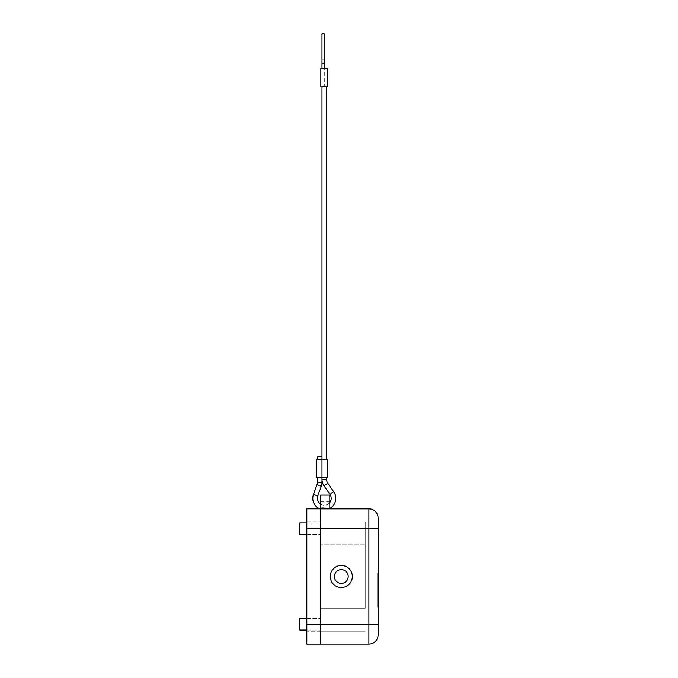 <?xml version="1.0" encoding="UTF-8"?>
<svg xmlns="http://www.w3.org/2000/svg" width="678" height="678" viewBox="0 0 678 678"><rect width="100%" height="100%" fill="white"/><g stroke="black" fill="none" stroke-linecap="round" stroke-linejoin="round"><path stroke-width="0.51" stroke-dasharray="3.39 2.54" d="M329.805 508.398A11.492 11.492 0 0 1 329.296 508.661C328.737 507.61 320.491 507.644 320.609 508.051L320.609 508.864L319.728 508.864L320.609 508.864L320.609 514.678L320.609 508.89L368.891 508.89A9.195 9.195 0 0 1 375.392 511.585A9.195 9.195 0 0 0 368.891 508.89L368.891 528.662L320.609 528.662L320.609 534.408L320.609 514.678L320.609 644.1L306.812 644.1L306.812 508.864L320.609 508.864L320.609 508.051L326.525 507.847L329.805 508.661L329.805 501.762L329.805 508.661M320.609 504.144A6.899 6.899 0 0 0 329.805 502.449M320.609 505.212L320.609 501.762L320.609 505.212M348.195 576.486A6.899 6.899 0 0 1 341.297 583.377A6.899 6.899 0 0 1 334.398 576.486A6.899 6.899 0 0 1 341.297 569.588A6.899 6.899 0 0 1 348.195 576.486A6.899 6.899 0 0 1 341.297 583.377A6.899 6.899 0 0 1 334.398 576.486A6.899 6.899 0 0 1 341.297 569.588A6.899 6.899 0 0 1 348.195 576.486A6.899 6.899 0 0 1 341.297 583.377A6.899 6.899 0 0 1 334.398 576.486A6.899 6.899 0 0 1 341.297 569.588A6.899 6.899 0 0 1 348.195 576.486M352.331 576.486A11.034 11.034 0 0 0 341.297 565.444A11.034 11.034 0 0 0 330.262 576.486A11.034 11.034 0 0 0 341.297 587.521A11.034 11.034 0 0 0 352.331 576.486M329.805 508.89L329.805 495.093L320.609 495.093L320.609 508.89L329.805 508.89L320.609 508.89L320.609 528.637L306.812 528.637M306.812 624.328L320.609 624.328L320.609 618.556L320.609 630.048L320.609 624.302L368.891 624.302L368.891 644.075L320.609 644.075L320.609 528.662M306.812 618.556L320.609 618.556L299.913 618.556L299.913 630.048L299.913 624.302L299.913 630.048L320.609 630.048L306.812 630.048M306.812 534.408L320.609 534.408L299.913 534.408L299.913 522.916L299.913 528.662L299.913 522.916L320.609 522.916L306.812 522.916M378.087 518.085A9.195 9.195 0 0 0 375.392 511.585A9.195 9.195 0 0 1 378.087 518.085L378.087 634.879A9.195 9.195 0 0 1 375.392 641.38A9.195 9.195 0 0 0 378.087 634.879M316.465 459.226L321.991 459.226L321.991 477.626L316.465 477.626M327.508 477.626L321.991 477.626M324.287 40.799L324.287 59.189L321.991 59.189L321.991 40.799L324.287 40.799L324.287 59.189M324.287 86.767L327.737 86.767L324.287 86.767L324.287 68.376L327.737 68.376L324.287 68.376L327.737 68.376L327.737 86.767L320.838 86.767M320.838 68.376L324.287 68.376L321.991 68.376L321.991 33.9M317.389 456.379L321.991 456.379M321.991 459.226L327.508 459.226M377.629 597.437L377.629 576.664L377.629 597.437L378.087 597.437L378.087 598.581L378.087 591.428L377.629 591.428L378.087 591.428L378.087 581.97L378.087 597.437L378.087 576.664L378.087 598.581L378.087 597.437L377.629 597.437L378.087 597.437M378.087 585.114L377.629 585.114M378.087 589.131L377.629 589.131L378.087 589.131M378.087 595.445L377.629 595.445M378.087 585.724L378.087 600.089L378.087 580.47L378.087 596.623L378.087 584.572L378.087 585.724L377.629 585.724L377.629 584.572L377.629 596.623L377.629 579.317L377.629 601.233L377.629 584.572L377.629 585.724L378.087 585.724M378.087 594.826L378.087 595.979L378.087 594.826L377.629 594.826L378.087 594.826M378.087 574.368L378.087 590.275L377.629 590.275L377.629 574.368L377.629 606.191L377.629 573.037L377.629 607.513L377.629 590.275L378.087 590.275L378.087 574.368L377.629 574.368M378.087 606.191L378.087 590.275L378.087 606.191L377.629 606.191M378.087 590.275L377.629 590.275L378.087 590.275L378.087 573.037L378.087 590.275M378.087 573.037L377.629 573.037M378.087 607.513L377.629 607.513M378.087 583.783L377.629 583.783M378.087 596.623L377.629 596.623L378.087 596.623L378.087 592.004L378.087 596.623M378.087 592.004L377.629 592.004M378.087 580.47L378.087 579.317L378.087 580.47L377.629 580.47L378.087 580.47M378.087 600.776L378.087 595.852L378.087 600.776L377.629 600.776L378.087 600.776M378.087 595.852L377.629 595.852M324.287 33.9L324.287 68.376L321.991 68.376M321.991 40.799L321.991 59.189M365.213 608.208L365.213 521.763L365.213 608.208L320.609 608.208L320.609 631.201L320.609 608.208L365.213 608.208M320.609 631.201L365.213 631.201L320.609 631.201L320.609 521.738L320.609 631.226L306.812 631.226L306.812 521.738L306.812 631.226L320.609 631.226M320.609 544.756L320.609 608.208L320.609 544.756L365.213 544.756L320.609 544.756L320.609 521.763L320.609 544.756M320.609 521.763L365.213 521.763L320.609 521.763M320.609 528.637L320.609 644.075M306.812 521.738L320.609 521.738L306.812 521.738M326.584 479.329L321.991 479.329M327.821 483.27L324.05 485.897M316.982 484.702L321.304 486.262M317.389 482.355L321.991 482.355M378.087 528.662L368.891 528.662L368.891 624.302L378.087 624.302M333.72 491.745L329.949 494.372M313.473 494.406L317.796 495.974M378.087 583.122L377.629 583.122L378.087 583.122M378.087 582.122L377.629 582.122L378.087 582.122M378.087 584.775L377.629 584.775M378.087 586.767L377.629 586.767M378.087 593.784L377.629 593.784M378.087 595.776L377.629 595.776M378.087 598.428L377.629 598.428M378.087 576.825L377.629 576.825M378.087 578.817L377.629 578.817M378.087 600.089L377.629 600.089L378.087 600.089M321.991 63.274L324.287 63.274M320.609 501.762L329.805 501.762M378.087 581.97L377.629 581.97M378.087 586.919L377.629 586.919M378.087 593.631L377.629 593.631M378.087 598.581L377.629 598.581L378.087 598.581M378.087 584.572L377.629 584.572L378.087 584.572M378.087 595.979L377.629 595.979M378.087 576.664L377.629 576.664M378.087 579.317L377.629 579.317M378.087 601.233L377.629 601.233L378.087 601.233"/><path stroke-width="1.02" d="M321.991 479.329A11.492 11.492 0 0 0 324.05 485.897L327.821 483.27A6.899 6.899 0 0 1 326.584 479.329L321.991 479.329L321.991 459.226L316.465 459.226L316.465 477.626L327.508 477.626L327.508 459.226L321.991 459.226L321.991 456.379L317.389 456.379L317.389 459.226M321.304 486.262A11.492 11.492 0 0 0 321.991 482.355L317.389 482.355A6.899 6.899 0 0 1 316.982 484.702L321.304 486.262L317.796 495.974A6.899 6.899 0 0 0 320.609 504.144M319.728 508.864A11.492 11.492 0 0 1 313.473 494.406L316.982 484.702M329.805 502.449A6.899 6.899 0 0 0 329.949 494.372L333.72 491.745A11.492 11.492 0 0 1 329.805 508.398M348.195 576.486A6.899 6.899 0 0 1 341.297 583.377A6.899 6.899 0 0 1 334.398 576.486A6.899 6.899 0 0 1 341.297 569.588A6.899 6.899 0 0 1 348.195 576.486M352.331 576.486A11.034 11.034 0 0 1 341.297 587.521A11.034 11.034 0 0 1 330.262 576.486A11.034 11.034 0 0 1 341.297 565.444A11.034 11.034 0 0 1 352.331 576.486M306.812 528.637L320.609 528.637L320.609 508.864L306.812 508.864L306.812 644.1L320.609 644.1L320.609 624.328L306.812 624.328M306.812 630.048L299.913 630.048L299.913 618.556L306.812 618.556M306.812 522.916L299.913 522.916L299.913 534.408L306.812 534.408M320.609 644.075L368.891 644.075A9.195 9.195 0 0 0 378.087 634.879L378.087 518.085A9.195 9.195 0 0 0 375.392 511.585A9.195 9.195 0 0 1 378.087 518.085M324.287 68.376L320.838 68.376L320.838 86.767L327.737 86.767L327.737 68.376L324.287 68.376L324.287 33.9L321.991 33.9L321.991 68.376M320.838 68.376L320.838 86.767M320.609 528.662L368.891 528.662L368.891 508.89A9.195 9.195 0 0 1 375.392 511.585A9.195 9.195 0 0 0 368.891 508.89L320.609 508.89L320.609 495.093L329.805 495.093L329.805 508.89M378.087 634.879A9.195 9.195 0 0 1 368.891 644.075L368.891 624.302L378.087 624.302M320.609 528.637L320.609 624.328L368.891 624.302L368.891 528.662L378.087 528.662M317.796 495.974L313.473 494.406M321.991 63.274L324.287 63.274M327.821 483.27L333.72 491.745M317.389 482.355L317.389 477.626M326.584 477.626L326.584 479.329M326.584 86.767L326.584 459.226M321.991 86.767L321.991 459.226M321.991 482.355L321.991 477.626M324.05 485.897L329.949 494.372"/></g></svg>
